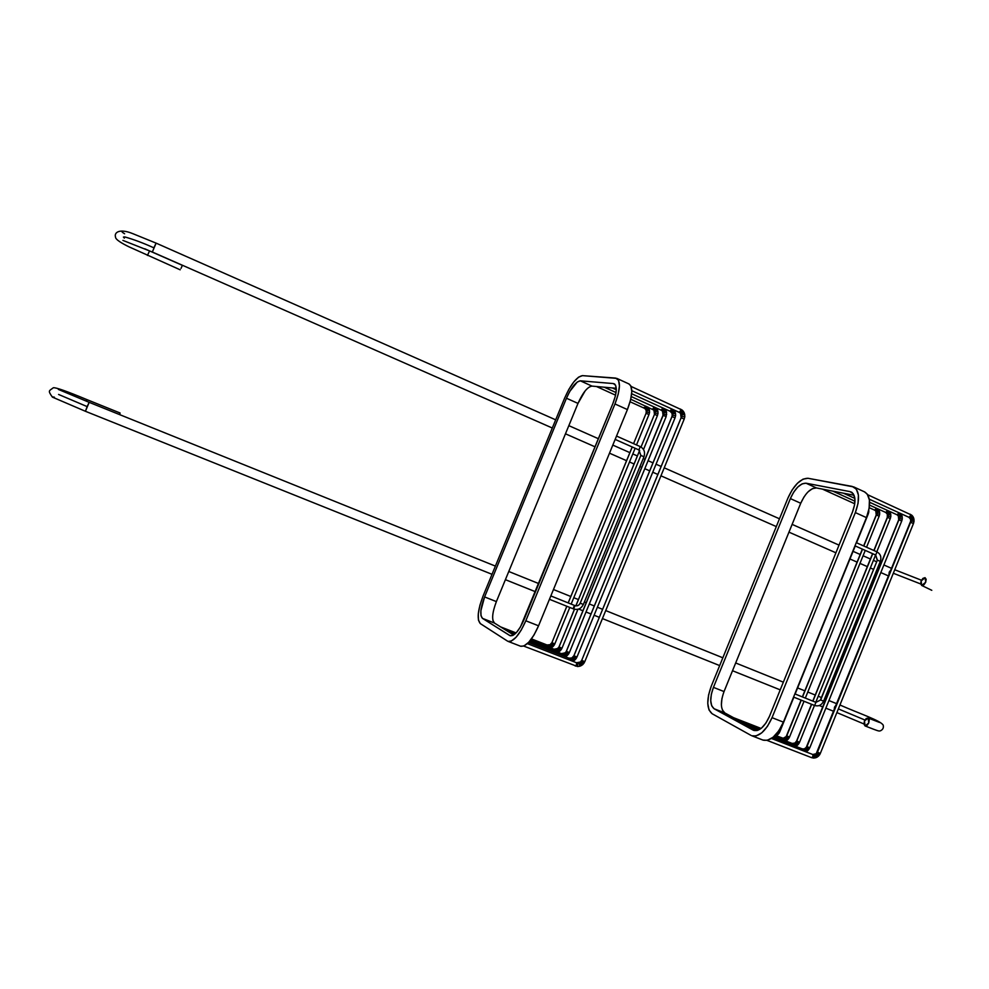 <?xml version="1.0" encoding="UTF-8"?>
<svg xmlns="http://www.w3.org/2000/svg" width="989" height="989" viewBox="0 0 989 989"><rect width="100%" height="100%" fill="white"/><g stroke="black" fill="none" stroke-linecap="round" stroke-linejoin="round"><path stroke-width="1.48" d="M119.669 414.638L120.089 413.006L119.669 414.638M120.089 413.006L86.847 399.593L86.352 401.2L86.847 399.593C66.893 391.261 55.705 387.317 53.307 387.762C49.104 391.075 47.534 390.259 52.392 397.121L85.437 411.288L89.171 402.338L85.437 411.288L87.143 406.603L58.586 394.45M87.143 406.603L89.171 402.338L58.363 389.419M837.745 710.411L838.981 707.358M868.762 722.984L865.078 725.938L864.46 720.993L868.157 718.026L868.762 722.984L867.007 725.481L865.016 725.914L863.966 724.059L864.46 720.993L866.216 718.496L868.206 718.051L869.257 719.905L868.762 722.984M864.93 720.029L838.536 708.965L864.93 720.029M834.11 710.559L834.531 707.11L836.595 704.428M153.864 247.831L156.114 243.133L153.864 247.831C143.343 243.071 133.676 239.437 124.861 236.952L123.44 237.137L124.367 238.151L123.452 237.039L124.861 236.952M892.696 574.794L893.932 571.753M149.574 250.922L144.814 248.795L149.574 250.922L147.435 255.422L149.574 250.922L182.396 265.361L181.012 268.415L182.433 265.275L149.574 250.922M122.908 240.401L152.331 252.022L156.114 243.133L555.682 419.831M926.161 579.257L925.704 582.224L923.911 584.808L921.822 585.513L920.672 583.906L921.13 580.963L922.91 578.38L924.999 577.675L926.161 579.257M925.704 582.224L921.686 585.463L921.13 580.963L925.148 577.724L925.704 582.224M920.685 583.967L893.487 573.323L920.685 583.967M888.864 575.437L889.222 572.149L891.336 569.33M852.184 492.596L851.269 492.028C855.732 495.143 856.14 501.794 852.493 511.993L854.595 504.761L854.867 498.357L853.26 493.746L850.058 491.632L852.184 492.596M762.902 740.056L767.291 740.328L773.114 737.213L778.788 730.822L783.399 722.143L772.038 717.668L855.349 512.599L858.069 503.29L858.403 495.032L856.313 489.11L852.172 486.415L808.001 478.28L803.006 479.158L797.455 483.238L792.177 489.876L787.924 498.073L711.252 686.242L787.924 498.073C793.944 484.969 800.645 478.367 808.001 478.28L853.791 486.947C859.515 490.94 860.034 499.494 855.349 512.599L866.438 517.618C871.099 504.538 870.53 495.983 864.732 491.966M804.045 496.874L800.731 503.253L724.035 691.558L800.731 503.253L790.359 498.592L793.66 492.201L797.789 487.033L802.116 483.868L805.998 483.201L850.058 491.632L805.998 483.201L816.444 487.948L854.1 495.279L816.444 487.948C810.671 487.948 805.429 493.054 800.731 503.253L790.359 498.592C795.057 488.368 800.274 483.238 805.998 483.201L816.444 487.948L812.525 488.591L808.174 491.731M790.359 498.592L713.44 687.367L724.035 691.558L713.44 687.367L711.338 694.253L710.732 700.719L711.697 705.825L714.12 708.767C709.867 705.132 709.645 698.011 713.44 687.367L790.359 498.592M724.035 691.558C720.264 702.178 720.536 709.298 724.85 712.945L714.12 708.767L753.111 730.117L757.018 730.55L761.518 728.089L765.894 723.095L769.467 716.345L852.493 511.993L769.467 716.345C764.645 726.767 759.416 731.452 753.754 730.414L714.12 708.767L724.85 712.945L757.092 730.525L724.85 712.945L722.378 709.991M712.105 713.724C706.665 709.026 706.381 699.866 711.252 686.242L708.557 695.057L707.765 703.364L709.002 709.929L712.105 713.724L750.972 735.371L712.105 713.724M756.004 735.952L751.85 735.779C759.119 737.114 765.845 731.081 772.038 717.668L767.427 726.383L761.79 732.812L756.004 735.952M763.1 740.131C770.443 741.503 777.206 735.507 783.399 722.143L866.438 517.618L869.133 508.321L869.418 500.063L867.279 494.141L864.423 491.817M721.958 698.432L721.377 704.897M855.349 512.599L866.438 517.618L783.399 722.143L772.038 717.668L855.349 512.599M854.978 545.841L875.673 555.027L877.02 551.899L875.673 555.027L854.978 545.841L875.673 555.027L877.194 560.071L880.297 561.369L877.379 560.108L875.673 555.027L877.379 560.108L820.499 699.878L823.614 701.164L820.66 699.965L877.379 560.108L820.66 699.965L815.9 702.338L814.664 705.516C818.595 706.603 821.575 705.157 823.602 701.176M815.764 702.289L875.599 555.002M820.66 699.965L815.925 702.351L820.66 699.965M814.639 705.516L793.574 697.072L814.639 705.516L815.925 702.351M908.879 517.284L910.473 515.949L910.288 514.243M910.362 514.28L910.473 515.949L908.953 517.309L911.462 516.567L911.697 515.133L911.462 516.567L908.953 517.309M909.657 517.742L910.214 518.36L912.278 517.457L912.785 516.307L912.278 517.457L910.214 518.36L909.657 517.742M909.917 517.989L910.622 519.089L912.859 518.508L913.539 517.667L911.92 517.754M910.795 518.31L910.622 519.089L909.991 518.236M913.539 517.667L910.622 519.089L910.869 519.917L913.193 519.682L910.869 519.917L910.362 518.829M910.634 519.695L910.906 521.129L914.046 521.388L910.906 521.129L910.634 519.695M913.502 523.552L910.597 522.316L910.671 521.055L910.597 522.316L913.527 523.515M910.597 522.316L817.47 752.147L819.634 753.099L817.47 752.147L910.597 522.316M819.609 754.83L817.038 752.963L817.47 752.147L817.038 752.963L819.634 754.805L820.351 753.346M817.038 752.963L816.444 753.667L818.521 756.115L816.444 753.667L817.038 752.963M812.81 754.52L813.885 754.731L814.503 756.808L813.885 754.731L814.985 754.558L816.073 756.548L814.985 754.558L815.752 754.199L812.81 754.52L812.983 756.511L812.773 754.508L816.444 753.667L815.752 754.199L817.248 757.092L816.148 753.705M816.073 756.548L815.814 757.747L816.073 756.548M814.503 756.808L813.712 758.069L814.503 756.808M767.031 740.378L811.61 757.661L812.983 756.511L811.648 757.673M897.184 514.849L898.939 512.735L897.258 514.873L899.718 514.156L900.101 513.279L897.95 515.306L897.258 514.873M897.95 515.306L898.506 515.912L900.534 515.022L901.028 513.884L900.534 515.022L898.506 515.912L897.95 515.306M898.222 515.566L898.914 516.641L901.783 515.232L898.914 516.641L897.159 514.849L869.591 502.264M898.655 516.394L899.149 517.457L902.228 516.74L899.149 517.457L898.655 516.394M898.927 517.235L899.186 518.644L902.289 518.916L899.186 518.644L898.927 517.235M899.186 518.644L898.89 519.818L901.745 521.042L898.89 519.818L899.186 518.644M898.89 519.818L806.962 746.559L809.089 747.499L806.962 746.559L898.89 519.818M806.962 746.559L806.529 747.375L809.076 749.205L806.529 747.375L806.962 746.559M806.295 747.313L898.704 519.794L898.346 515.838M806.529 747.375L805.948 748.067L808.001 750.478L805.948 748.067L806.529 747.375M805.948 748.067L805.256 748.586L806.74 751.442L805.256 748.586L805.948 748.067M805.256 748.586L804.502 748.945L805.602 751.727L804.502 748.945L805.256 748.586M804.502 748.945L803.414 749.118L804.02 751.071L803.414 749.118L804.502 748.945M802.363 748.908L803.414 749.118L802.363 748.908L802.611 750.564L802.314 748.883L804.341 748.896L806.356 747.288M869.529 505.082L885.773 512.475L887.516 510.448L885.872 512.512L886.552 512.932L888.666 510.967L886.552 512.932L885.872 512.512M886.552 512.932L887.108 513.538L889.086 512.648L889.593 511.536L889.086 512.648L887.108 513.538L886.552 512.932M887.108 513.538L887.504 514.255L890.335 512.858L887.504 514.255L887.108 513.538M887.257 514.008L887.739 515.059L890.78 514.342L887.739 515.059L887.257 514.008M887.739 515.059L887.776 516.233L890.842 516.493L887.776 516.233L887.739 515.059M887.776 516.233L887.492 517.395L890.31 518.595L887.492 517.395L887.776 516.233M887.492 517.395L874.029 550.564L887.492 517.395M872.743 553.729L812.946 701.152L872.743 553.729M811.66 704.316L796.726 741.132L798.828 742.047L796.726 741.132L811.66 704.316M792.177 743.444L793.215 743.641L793.808 745.558L793.215 743.641L794.291 743.481L795.341 745.409L794.291 743.481L795.045 743.135L796.417 744.915L795.045 743.135L795.725 742.615L797.381 744.173L795.725 742.615L796.306 741.935L798.21 743.196L796.306 741.935L796.726 741.132L795.045 743.135L792.177 743.444L792.424 745.038L792.14 743.419L794.884 743.073L796.578 741.033L811.499 704.255M798.21 743.196L798.828 743.716L798.21 743.196M797.357 741.268L798.271 741.639M797.381 744.173L797.752 744.989L797.381 744.173M796.417 744.915L796.504 745.941L796.417 744.915M795.341 745.409L795.379 746.188L795.341 745.409M869.232 507.691L874.684 510.176L876.378 508.198L874.771 510.2L877.156 509.496L877.515 508.717L875.45 510.633L874.771 510.2M875.45 510.633L875.994 511.214L877.948 510.349L878.455 509.236L877.948 510.349L875.994 511.214L875.45 510.633M875.735 510.893L874.684 510.176M875.994 511.214L876.39 511.919L879.196 510.547L876.39 511.919L875.994 511.214M876.39 511.919L876.625 512.722L879.629 512.018L876.625 512.722L876.39 511.919M876.625 512.722L876.662 513.884L879.703 514.144L876.662 513.884L876.625 512.722M876.662 513.884L876.378 515.022L879.172 516.221L876.378 515.022L876.662 513.884M876.798 513.786L877.725 513.847M876.378 515.022L863.805 546.027L876.378 515.022M862.519 549.192L802.536 696.973L862.519 549.192M801.251 700.15L786.762 735.841L788.826 736.743L786.762 735.841L801.251 700.15M863.644 545.953L876.18 515.071M786.762 735.841L786.342 736.632L788.814 738.412L786.342 736.632L786.762 735.841M786.342 736.632L785.773 737.299L787.763 739.648L785.773 737.299L786.342 736.632M785.773 737.299L785.105 737.806L786.539 740.588L785.105 737.806L785.773 737.299M785.105 737.806L784.364 738.153L785.427 740.81L784.364 738.153L785.105 737.806M784.364 738.153L783.288 738.313L783.869 740.192L783.288 738.313L784.364 738.153M783.288 738.313L782.262 738.115L782.509 739.673L782.225 738.091L783.288 738.313M778.442 731.316L779.839 731.811L778.442 731.316M777.799 732.206L779.109 733.22L777.799 732.206M777.156 733.047L778.046 734.444L777.156 733.047M776.476 733.863L776.822 735.371L776.476 733.863M775.685 734.839L775.735 735.569L775.685 734.839M631.786 390.692L679.171 412.339L680.617 410.818L680.655 409.125L680.617 410.818L679.258 412.364L680.036 412.846L681.73 411.511L682.15 410.052L681.73 411.511L680.036 412.846L679.258 412.364M680.036 412.846L680.667 413.513L683.35 411.3L680.667 413.513L680.036 412.846M680.494 413.291L679.171 412.339M680.667 413.513L681.137 414.304L684.203 412.759L681.137 414.304L680.667 413.513M681.137 414.304L681.421 415.195L684.709 414.391L681.421 415.195L681.137 414.304M684.858 416.789L681.483 416.48L681.421 415.195L681.483 416.48L684.808 416.777M681.483 416.48L681.161 417.741L684.215 419.101L681.161 417.741L681.483 416.48M681.161 417.741L581.717 660.331L583.844 661.282L581.717 660.331L681.161 417.741M581.717 660.331L681.062 417.84M581.124 661.146L583.98 663.174L581.248 661.208L580.605 661.938L582.842 664.534M581.495 665.473L582.756 664.534L580.605 661.938L581.248 661.208M580.605 661.938L579.851 662.494L581.384 665.56L579.851 662.494L580.605 661.938M527.347 643.641L576.55 662.754L580.456 661.987M579.851 662.494L578.998 662.853L579.814 666.24L578.998 662.853L579.851 662.494M578.998 662.853L577.774 663.013L577.527 666.537L577.774 663.013L578.998 662.853M577.774 663.013L576.587 662.778L576.5 664.769L575.301 666.079L576.5 664.769L576.562 662.754L577.774 663.013M630.104 401.781L644.185 408.173L645.718 406.059L644.247 408.185L645.001 408.642L646.979 406.627L645.001 408.642L644.247 408.185M644.16 408.16L644.012 407.505M645.001 408.642L645.607 409.273L648.141 407.184L645.607 409.273L645.001 408.642M645.458 409.1L644.185 408.173M645.607 409.273L646.052 410.027L648.945 408.568L646.052 410.027L645.607 409.273M646.052 410.027L646.324 410.868L649.439 410.114L646.324 410.868L646.052 410.027M646.225 410.769L645.533 409.261M649.575 412.376L646.386 412.092L646.324 410.868L646.386 412.092L649.55 412.364L649.439 410.2M646.447 410.645L647.931 410.237M646.386 412.092L646.089 413.278L648.994 414.564L646.089 413.278L646.386 412.092M633.566 443.641L646.089 413.278L646.25 410.855M632.243 447.003L568.23 602.919L632.243 447.003M554.903 643.888L551.899 642.689L566.858 606.269L551.899 642.689L554.866 643.864M551.899 642.689L566.808 606.257M551.392 643.505L554.075 645.397M552.962 646.596L554.025 645.372L551.454 643.505L550.836 644.198L552.913 646.67L550.836 644.198L551.454 643.505M550.836 644.198L550.119 644.717L551.578 647.634L550.119 644.717L550.836 644.198M550.119 644.717L549.315 645.063L550.292 647.758L549.315 645.063L550.119 644.717M549.229 646.695L549.031 645.656M549.315 645.063L548.153 645.211L548.536 647.066L548.153 645.211L549.315 645.063M547.016 644.976L548.153 645.211L547.016 644.976L547.041 646.485L546.991 644.964L550.069 644.692L551.862 642.665M631.674 393.746L670.06 411.251L671.704 408.927L670.134 411.276L670.901 411.745L672.557 410.435L673.027 409.533L670.901 411.745L670.134 411.276M670.901 411.745L671.531 412.413L674.164 410.225L671.531 412.413L670.901 411.745M671.531 412.413L671.988 413.192L675.017 411.659L671.988 413.192L671.531 412.413M671.988 413.192L672.273 414.07L675.524 413.278L672.273 414.07L671.988 413.192M675.66 415.64L672.335 415.331L672.273 414.07L672.335 415.331L675.623 415.627L675.512 413.377M671.877 416.616L672.199 415.318M672.335 415.331L672.026 416.579L675.042 417.914L672.026 416.579L672.335 415.331M672.026 416.579L573.954 655.732L576.031 656.659L573.954 655.732L672.026 416.579M571.902 657.908L573.892 655.695M573.904 655.707L671.927 416.666M573.484 656.597L576.179 658.538L573.484 656.597L572.854 657.314L574.992 659.886L572.854 657.314L573.373 656.548M572.854 657.314L572.099 657.858L573.608 660.887L572.099 657.858L572.854 657.314M572.099 657.858L571.259 658.217L572.297 661.097L571.259 658.217L572.099 657.858M571.11 659.774L570.937 658.723M570.468 660.392L570.06 658.377L571.259 658.217L568.885 658.142L571.902 657.969M528.559 642.454L568.848 658.118L568.91 659.787L568.848 658.118L570.06 658.377L570.468 660.355M615.146 439.413L638.869 449.933L640.291 446.632L638.869 449.933L615.146 439.413L638.869 449.933L640.81 455.397L643.963 456.77L640.86 455.41L638.869 449.933L640.86 455.41L580.172 603.166L583.374 604.464L580.222 603.191L640.86 455.41L580.184 603.142C578.985 605.441 577.242 606.257 574.955 605.614L573.62 608.977L574.98 605.627C577.279 606.282 579.022 605.466 580.222 603.191C579.022 605.466 577.279 606.282 574.98 605.627L550.836 595.934M573.533 607.444L573.917 606.541M549.451 599.297L573.62 608.977C577.91 610.188 581.161 608.692 583.362 604.489L643.963 456.77M614.911 384.276L614.268 383.819C617.359 386.365 616.876 392.992 612.834 403.697L615.331 396.181L616.295 389.703L615.603 385.277L613.378 383.571L614.911 384.276M520.535 646.2L523.898 646.002L528.781 642.207L533.949 635.111L538.56 625.802L525.814 620.795L614.973 403.957L618.199 394.24L619.435 385.908L618.521 380.233L615.64 378.07L582.484 375.635L578.54 377.168L573.768 381.964L568.91 389.283L564.67 398.023L483.065 596.046L564.67 398.023C570.863 384.14 576.81 376.685 582.484 375.635L616.827 378.391C620.795 381.655 620.177 390.173 614.973 403.957L627.409 409.582C632.577 395.835 633.133 387.305 629.078 384.004M585.117 390.939L577.996 403.401L496.379 601.596L577.996 403.401L566.462 398.233L569.775 391.409L577.279 381.989L580.345 380.827L613.378 383.571L580.345 380.827L591.978 386.106L616.283 388.306L591.978 386.106C587.491 386.835 582.83 392.608 577.996 403.401L566.462 398.233C571.308 387.404 575.944 381.606 580.345 380.827L591.978 386.106M566.462 398.233L484.598 596.936L496.379 601.596L484.598 596.936L480.889 610.683L481 615.702L482.496 618.385C479.69 615.22 480.394 608.074 484.598 596.936L566.462 398.233M496.379 601.596C492.201 612.698 491.545 619.856 494.438 623.045L482.496 618.385L509.743 635.519L512.698 635.507L516.443 632.515L520.424 626.977L612.834 403.697L523.997 619.732C519.015 630.821 514.416 636.162 510.2 635.742L482.496 618.385L494.438 623.045L513.625 635L494.438 623.045L492.893 620.35M480.345 623.614C476.76 619.497 477.675 610.312 483.065 596.046L479.925 605.231L478.305 613.674L478.441 620.14L480.345 623.614L507.456 641.07L480.345 623.614M511.251 641.095L508.074 641.379C513.501 641.923 519.41 635.049 525.814 620.795L521.203 630.129L516.073 637.262L511.251 641.095M520.684 646.262C526.197 646.843 532.169 640.019 538.56 625.802L627.409 409.582L630.599 399.89L631.798 391.545L630.821 385.871L628.856 383.905M614.973 403.957L627.409 409.582L538.56 625.802L525.814 620.795L614.973 403.957M652.592 409.174L654.149 406.986L652.641 409.186L653.395 409.656L654.99 408.37L653.395 409.656L652.641 409.186M653.395 409.656L654.013 410.299L656.572 408.173L654.013 410.299L653.395 409.656M653.865 410.101L630.747 399.247M654.013 410.299L654.458 411.053L657.401 409.57L654.458 411.053L654.013 410.299M654.458 411.053L654.73 411.906L657.895 411.14L654.73 411.906L654.458 411.053M658.044 413.427L654.792 413.142L654.73 411.906L654.792 413.142L658.006 413.427L657.895 411.226M654.792 413.142L654.495 414.342L657.438 415.652L654.495 414.342L654.792 413.142M641.033 447.016L654.495 414.342L653.939 410.274M639.673 450.452L575.895 605.849L639.673 450.452M574.498 609.261L559.045 646.917L561.06 647.82L559.045 646.917L574.498 609.261M559.045 646.917L558.6 647.746L558.995 646.88M558.6 647.746L561.22 649.637L558.6 647.746L557.969 648.45L560.071 650.947L557.969 648.45L558.488 647.708M530.586 640.081L554.075 649.229L554.124 650.799L554.075 649.229L555.249 649.476L555.645 651.38L555.249 649.476L556.424 649.328L557.314 651.256L556.424 649.328L557.24 648.982L558.488 650.762L557.24 648.982L557.969 648.45L554.112 649.241L557.19 648.957L559.008 646.893L574.448 609.249M558.488 650.762L558.723 651.924L558.488 650.762M557.314 651.256L557.425 652.085L557.314 651.256M631.291 396.577L661.196 410.2L662.803 407.95L661.27 410.212L662.024 410.682L664.114 408.544L662.024 410.682L661.27 410.212M662.024 410.682L662.655 411.337L665.251 409.186L662.655 411.337L662.024 410.682M662.494 411.14L661.196 410.2M662.655 411.337L663.1 412.104L666.079 410.608L663.1 412.104L662.655 411.337M663.1 412.104L663.384 412.969L666.586 412.19L663.384 412.969L663.1 412.104M663.384 412.969L663.446 414.218L666.697 414.515L663.446 414.218L663.384 412.969M566.4 651.269L565.931 652.11L566.4 651.269L568.44 652.184L566.4 651.269L663.137 415.442L665.251 416.184L663.137 415.442L663.446 414.218L566.338 651.232L663.05 415.541L662.568 411.313M663.347 412.809L665.028 412.326M665.251 416.184L666.116 416.765L665.251 416.184M568.44 652.184L569.429 652.468L568.44 652.184M565.832 652.06L568.638 654.038L565.931 652.11L565.312 652.827L567.488 655.348M567.426 655.361L565.312 652.827L565.931 652.11M529.622 641.268L561.356 653.605L561.418 655.225L561.369 653.618L562.556 653.865L562.951 655.806L562.556 653.865L563.742 653.717L564.645 655.67L563.742 653.717L564.571 653.358L565.832 655.175L564.571 653.358L565.312 652.827L561.393 653.63L563.681 653.692L565.869 652.11M565.832 655.175L566.067 656.35L565.832 655.175M564.645 655.67L564.756 656.523L564.645 655.67M54.407 397.195L52.133 396.799M89.171 402.338L495.402 566.104M508.779 571.494L538.844 583.621M553.469 589.518L570.814 596.503M573.793 597.702L578.429 599.569M584.388 601.98L586.254 602.734M589.308 603.958L594.302 605.973M597.393 607.221L602.573 609.311M605.713 610.572L722.848 657.796M735.68 662.964L783.337 682.175M797.616 687.936L804.836 690.841M807.778 692.028L815.233 695.032M818.224 696.244L821.451 697.542M824.566 698.803L825.902 699.334M828.93 700.558L836.867 703.76M85.437 411.288L492.015 574.312M505.404 579.678L535.506 591.743M578.652 609.051L582.954 610.769M586.007 611.993L591.002 613.996M594.105 615.245L599.297 617.321M602.437 618.582L719.671 665.585M732.515 670.74L780.222 689.865M819.263 705.528L822.823 706.95M825.852 708.161L833.789 711.351M865.128 725.963C879.938 731.736 878.776 731.279 880.68 730.686C882.967 729.474 883.807 727.62 883.189 725.135C880.618 720.573 859.936 713.835 839.945 704.996M863.953 723.973L836.867 712.587M868.157 718.026L879.542 722.452M568.836 425.641L598.432 438.733M612.809 445.087L629.882 452.641M632.812 453.926L637.373 455.954M643.233 458.55L645.075 459.353M648.079 460.689L652.987 462.852M656.041 464.2L661.134 466.462M664.225 467.822L779.48 518.792M792.127 524.38L839.031 545.124M853.074 551.343L860.183 554.483M863.088 555.769L870.419 559.008M873.349 560.306L876.526 561.715M879.604 563.075L880.915 563.656M883.906 564.966L891.707 568.428M152.331 252.022L552.307 428.014M565.473 433.812L595.094 446.843M609.496 453.172L626.569 460.689M629.499 461.974L634.073 463.989M639.945 466.573L641.774 467.377M644.791 468.699L649.699 470.863M652.752 472.21L657.858 474.46M660.949 475.82L776.316 526.581M788.962 532.144L835.915 552.802M849.971 558.983L857.08 562.111M859.985 563.396L867.328 566.623M870.271 567.921L873.448 569.318M876.526 570.665L877.836 571.246M880.828 572.557L888.641 576.006M124.602 233.775C122.067 232.217 121.338 231.451 122.401 231.5M180.171 269.799L129.052 246.854C123.427 244.122 115.256 239.734 115.528 237.026C113.958 232.563 119.409 228.138 132.823 233.664L156.114 243.133M921.699 585.463L931.786 590.309M894.736 569.751L921.464 580.234M853.866 486.984L864.609 491.904M763.026 740.106L751.776 735.742M856.264 542.664L877.02 551.899C880.519 553.939 881.619 557.067 880.321 561.307M880.297 561.369L823.614 701.164M793.574 697.072L814.664 705.516M815.9 702.338L794.859 693.895M869.282 499.198L908.854 517.272L910.436 519.015L910.696 521.079L816.259 753.593M911.635 515.096L867.699 494.747M912.723 516.258L911.734 515.17M913.49 517.618L912.835 516.406M913.947 519.151L913.564 517.803M914.021 521.376L913.972 519.312M913.49 523.478L914.009 521.426M820.376 753.309L913.453 523.552M818.583 756.004L819.572 754.817M817.371 756.981L818.472 756.115M815.962 757.673L817.186 757.092M813.811 758.056L815.752 757.747M811.61 757.661L813.65 758.056M812.76 754.496L771.445 738.462M901.745 515.195L901.09 513.996M902.191 516.703L901.82 515.368M902.265 518.891L902.215 516.851M901.745 520.968L902.252 518.953M809.818 747.709L901.708 521.042M808.05 750.379L809.806 747.746M806.851 751.331L807.951 750.478M805.911 751.838L806.678 751.442M802.302 748.883L772.854 737.435M843.456 493.202L854.867 498.407M873.868 550.502L887.306 517.371L887.331 514.181L885.773 512.475M890.298 512.821L889.655 511.634M890.743 514.305L890.372 512.994M890.817 516.481L890.768 514.465M890.298 518.52L890.805 516.53M799.557 742.257L814.479 705.454M876.798 551.8L890.273 518.595M812.785 701.09L872.582 553.655M798.803 743.679L799.532 742.306M797.802 744.89L798.778 743.728M796.615 745.842L797.703 744.989M795.712 746.324L796.454 745.941M792.127 743.419L774.066 736.385M758.13 730.191L752.295 727.916M832.8 491.125L854.978 501.213M879.147 510.509L878.504 509.335M876.205 514.997L875.846 511.152M879.592 511.981L879.221 510.683M879.666 514.119L879.617 512.129M879.159 516.147L879.654 514.169M789.556 736.953L804.032 701.263M805.33 698.086L865.251 550.403M866.537 547.238L879.134 516.221M775.141 735.334L783.189 738.276L786.181 736.558L801.09 700.088M802.376 696.911L862.359 549.118M788.814 738.363L789.543 736.99M787.825 739.562L788.777 738.4M786.651 740.489L787.726 739.648M785.785 740.946L786.49 740.588M759.775 729.35L742.813 722.749M822.428 489.11L854.756 503.784M868.799 511.832L868.787 510.089M868.305 513.823L868.799 511.882M779.814 731.786L793.858 697.183M795.144 694.006L855.25 545.965M856.548 542.788L868.268 513.897M779.072 733.17L779.789 731.823M778.096 734.357L779.048 733.22M776.934 735.272L777.997 734.444M776.118 735.717L776.773 735.371M761.085 728.436L733.578 717.705M682.113 410.027L631.069 386.427M683.312 411.276L682.187 410.089M684.165 412.747L683.399 411.387M681.112 417.729L680.58 413.489M684.685 414.379L684.227 412.883M684.784 416.765L684.697 414.502M684.24 418.99L684.784 416.789M584.82 661.554L684.19 419.101M583.967 663.137L584.796 661.616M580.543 661.901L581.668 660.306M582.842 664.447L583.955 663.162M579.95 666.178L581.347 665.548M577.625 666.524L579.777 666.227M523.688 646.077L577.502 666.524M596.478 386.514L615.566 395.18M648.92 408.556L648.178 407.258M649.414 410.101L648.982 408.667M649.007 414.478L649.526 412.376M554.841 643.851L569.788 607.444M571.16 604.094L635.123 448.289M636.496 444.939L648.969 414.564M568.181 602.894L632.194 446.979M554.038 645.347L554.829 643.901M551.677 647.56L552.888 646.658M550.848 647.968L551.553 647.622M546.991 644.964L531.464 638.906M516.073 632.911L500.582 626.878M672.26 415.331L671.914 413.167L670.06 411.251M674.98 411.647L674.226 410.311M675.499 413.266L675.042 411.783M675.054 417.815L675.598 415.64M577.007 656.943L675.017 417.914M576.167 658.501L576.983 656.993M575.054 659.799L576.154 658.526M573.719 660.8L574.968 659.873M572.767 661.282L573.583 660.887M616.53 436.062L640.291 446.632C644.123 448.833 645.36 452.183 644 456.695M616.889 378.416L628.992 383.967M520.622 646.237L508.025 641.366M604.304 387.218L616.048 392.559M657.376 409.557L656.622 408.247M657.87 411.127L657.425 409.681M657.45 415.553L657.982 413.427M562.036 648.092L577.972 609.249M643.518 449.513L657.413 415.652M575.845 605.849L639.636 450.428M561.22 649.612L562.012 648.141M560.12 650.873L561.196 649.637M558.822 651.85L560.046 650.947M557.957 652.283L558.698 651.924M514.96 633.998L507.097 630.933M612.352 387.948L616.295 389.753M666.054 410.583L665.3 409.273M666.561 412.19L666.116 410.719M666.129 416.666L666.586 412.289M569.417 652.456L666.091 416.765M568.588 653.989L569.392 652.505M565.881 652.085L566.351 651.244M567.488 655.274L568.576 654.013M566.165 656.263L567.402 655.348M565.263 656.721L566.042 656.337"/></g></svg>
